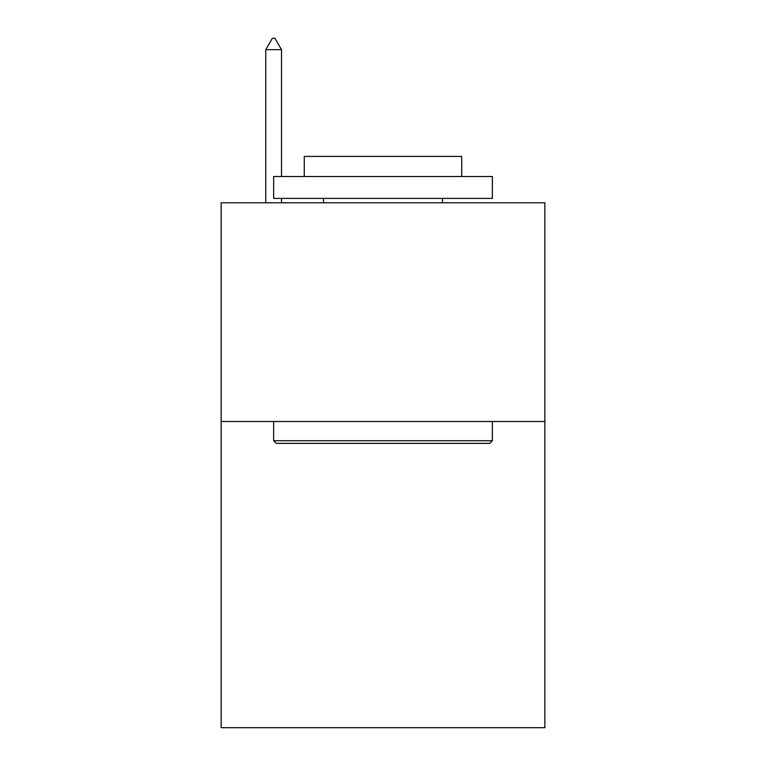 <?xml version="1.0" encoding="UTF-8"?>
<svg xmlns="http://www.w3.org/2000/svg" width="766" height="766" viewBox="0 0 766 766"><rect width="100%" height="100%" fill="white"/><g stroke="black" fill="none" stroke-linecap="round" stroke-linejoin="round"><path stroke-width="1.15" d="M544.856 421.491L544.856 727.7L221.144 727.7L221.144 202.779L544.856 202.779L544.856 421.491L221.144 421.491M276.267 443.37L273.644 440.737L492.356 440.737L489.733 443.37L276.267 443.37M492.356 176.534L492.356 198.404L273.644 198.404L273.644 176.534L492.356 176.534M304.265 176.534L304.265 156.408L461.735 156.408L461.735 176.534M492.356 421.491L492.356 440.737M273.644 421.491L273.644 440.737M442.489 198.404L442.489 202.779M323.511 198.404L323.511 202.779M281.515 49.675L274.956 38.3L272.332 38.3L265.764 49.675L281.515 49.675L281.515 176.534M281.515 198.404L281.515 202.779M265.764 49.675L265.764 202.779"/></g></svg>
